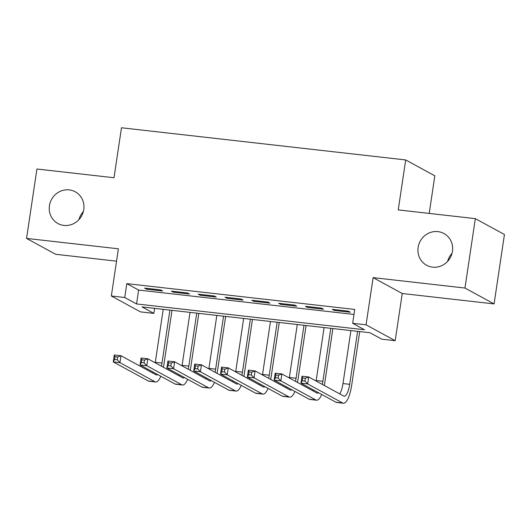 <?xml version="1.0" encoding="UTF-8"?>
<svg xmlns="http://www.w3.org/2000/svg" width="531" height="531" viewBox="0 0 531 531"><rect width="100%" height="100%" fill="white"/><g stroke="black" fill="none" stroke-linecap="round" stroke-linejoin="round"><path stroke-width="0.8" d="M83.752 209.599A18.081 17.145 118.6 0 1 57.939 223.531A18.081 17.145 118.6 0 1 49.436 205.716A18.081 17.145 118.6 0 1 75.249 191.784A18.081 17.145 118.6 0 1 83.752 209.599M452.445 251.329A18.081 17.145 118.6 0 1 426.632 265.261A18.081 17.145 118.6 0 1 418.123 247.446A18.081 17.145 118.6 0 1 443.943 233.514A18.081 17.145 118.6 0 1 452.445 251.329M78.953 219.628A18.081 17.145 118.6 0 1 83.354 211.564M447.646 261.358A18.081 17.145 118.6 0 1 452.047 253.294M153.864 313.39L140.456 311.87L111.337 295.993L124.745 297.513L136.547 303.944L364.465 329.744L352.664 323.306L366.065 324.826L395.19 340.703L381.782 339.183L369.974 332.751L142.056 306.951L153.864 313.39L154.614 308.372M429.207 213.416L434.829 175.821L405.704 159.944L121.48 127.772L114.012 177.739L36.924 169.011L26.55 238.406L55.669 254.283L116.541 261.172M405.704 159.944L398.237 209.911L475.331 218.639L504.45 234.51L494.076 303.911L464.957 288.034L373.12 277.633L366.065 324.826M373.12 277.633L402.239 293.51L494.076 303.911M402.239 293.51L395.19 340.703M475.331 218.639L464.957 288.034M160.674 289.926L144.591 288.107L146.556 289.183L162.645 291.001L160.674 289.926M187.489 292.966L171.4 291.141L173.371 292.216L189.461 294.035L187.489 292.966M214.305 295.999L198.216 294.181L200.187 295.249L216.27 297.075L214.305 295.999M241.12 299.033L225.031 297.214L226.996 298.283L243.085 300.108L241.12 299.033M267.936 302.066L251.847 300.247L253.811 301.323L269.901 303.141L267.936 302.066M294.745 305.106L278.656 303.281L280.627 304.356L296.716 306.175L294.745 305.106M321.56 308.139L305.471 306.321L307.442 307.389L323.532 309.215L321.56 308.139M352.664 323.306L354.735 309.427L126.816 283.634L138.624 290.065L353.985 314.445M348.376 311.173L332.287 309.354L334.251 310.423L350.341 312.248L348.376 311.173M111.337 295.993L118.386 248.8L26.55 238.406M126.816 283.634L124.745 297.513M138.624 290.065L136.547 303.944M334.377 309.593L334.251 310.423M307.562 306.553L307.442 307.389M280.753 303.52L280.627 304.356M253.937 300.486L253.811 301.323M227.122 297.446L226.996 298.283M200.306 294.413L200.187 295.249M173.498 291.38L173.371 292.216M146.682 288.346L146.556 289.183M304.94 381.052L305.358 378.271L302.677 377.972L302.258 380.747L304.94 381.052L307.661 383.92L300.958 383.156L302 376.22L308.703 376.977L307.661 383.92L342.648 402.989A21.187 6.272 96.5 0 0 343.378 403.228A21.187 6.272 96.5 0 0 351.661 385.393L359.706 331.583M357.609 331.351L349.697 384.318A14.125 4.182 -83.5 0 1 344.174 396.206A14.125 4.182 -83.5 0 1 343.683 396.053L308.703 376.977L305.358 378.271M350.911 330.587L342.993 383.561A14.125 4.182 -83.5 0 1 339.707 393.883M302.258 380.747L300.958 383.156L335.944 402.232A21.187 6.272 96.5 0 0 336.674 402.465L343.378 403.228M302 376.22L302.677 377.972M324.308 385.486A21.187 6.272 96.5 0 0 324.846 382.353L332.891 328.55M330.8 328.311L322.881 381.285A14.125 4.182 -83.5 0 1 322.304 384.391M324.096 327.554L316.177 380.521A14.125 4.182 -83.5 0 1 316.104 381.012M318.567 392.754A14.125 4.182 -83.5 0 1 317.359 393.172A14.125 4.182 -83.5 0 1 316.874 393.013L281.888 373.943L280.853 380.88L315.832 399.956A21.187 6.272 96.5 0 0 316.562 400.188A21.187 6.272 96.5 0 0 321.693 394.46M313.429 389.953A14.125 4.182 -83.5 0 1 312.892 390.849M278.125 378.012L280.853 380.88L274.149 380.123L275.184 373.187L281.888 373.943L278.543 375.238L275.861 374.932L275.443 377.714L278.125 378.012L278.543 375.238M275.443 377.714L274.149 380.123L309.128 399.199A21.187 6.272 96.5 0 0 309.858 399.431L316.562 400.188M275.184 373.187L275.861 374.932M297.493 382.453A21.187 6.272 96.5 0 0 298.037 379.32L306.075 325.516M303.984 325.277L296.066 378.245A14.125 4.182 -83.5 0 1 295.488 381.358M297.28 324.521L289.362 377.488A14.125 4.182 -83.5 0 1 289.289 377.979M291.751 389.721A14.125 4.182 -83.5 0 1 290.543 390.139A14.125 4.182 -83.5 0 1 290.059 389.98L255.072 370.91L254.037 377.846L289.023 396.922A21.187 6.272 96.5 0 0 289.747 397.155A21.187 6.272 96.5 0 0 294.878 391.427M286.614 386.92A14.125 4.182 -83.5 0 1 286.076 387.809M251.316 374.979L254.037 377.846L247.333 377.09L248.369 370.147L255.072 370.91L251.727 372.204L249.046 371.899L248.634 374.674L251.316 374.979L251.727 372.204M248.634 374.674L247.333 377.09L282.319 396.159A21.187 6.272 96.5 0 0 283.043 396.398L289.747 397.155M248.369 370.147L249.046 371.899M270.677 379.413A21.187 6.272 96.5 0 0 271.222 376.287L279.26 322.483M277.169 322.244L269.25 375.211A14.125 4.182 -83.5 0 1 268.679 378.324M270.465 321.487L262.553 374.455A14.125 4.182 -83.5 0 1 262.473 374.946M264.936 386.687A14.125 4.182 -83.5 0 1 263.728 387.106A14.125 4.182 -83.5 0 1 263.243 386.946L228.257 367.87L227.222 374.813L262.208 393.883A21.187 6.272 96.5 0 0 262.938 394.121A21.187 6.272 96.5 0 0 268.069 388.393M259.798 383.886A14.125 4.182 -83.5 0 1 259.267 384.776M224.5 371.946L227.222 374.813L220.518 374.056L221.553 367.113L228.257 367.87L224.912 369.171L222.23 368.866L221.819 371.64L224.5 371.946L224.912 369.171M221.819 371.64L220.518 374.056L255.504 393.126A21.187 6.272 96.5 0 0 256.234 393.365L262.938 394.121M221.553 367.113L222.23 368.866M243.862 376.379A21.187 6.272 96.5 0 0 244.406 373.253L252.451 319.443M250.353 319.211L242.441 372.178A14.125 4.182 -83.5 0 1 241.864 375.291M243.649 318.447L235.737 371.421A14.125 4.182 -83.5 0 1 235.658 371.906M238.127 383.654A14.125 4.182 -83.5 0 1 236.912 384.066A14.125 4.182 -83.5 0 1 236.428 383.913L201.448 364.837L200.406 371.78L235.392 390.849A21.187 6.272 96.5 0 0 236.122 391.088A21.187 6.272 96.5 0 0 241.253 385.36M232.99 380.853A14.125 4.182 -83.5 0 1 232.452 381.743M197.685 368.912L200.406 371.78L193.702 371.016L194.744 364.08L201.448 364.837L198.103 366.131L195.421 365.832L195.003 368.607L197.685 368.912L198.103 366.131M195.003 368.607L193.702 371.016L228.688 390.093A21.187 6.272 96.5 0 0 229.419 390.325L236.122 391.088M194.744 364.08L195.421 365.832M217.053 373.346A21.187 6.272 96.5 0 0 217.591 370.213L225.635 316.41M223.544 316.171L215.626 369.145A14.125 4.182 -83.5 0 1 215.048 372.251M216.84 315.414L208.922 368.381A14.125 4.182 -83.5 0 1 208.849 368.872M211.311 380.614A14.125 4.182 -83.5 0 1 210.103 381.032A14.125 4.182 -83.5 0 1 209.619 380.873L174.633 361.803L173.597 368.74L208.577 387.816A21.187 6.272 96.5 0 0 209.307 388.048A21.187 6.272 96.5 0 0 214.438 382.32M206.174 377.813A14.125 4.182 -83.5 0 1 205.636 378.709M170.869 365.872L173.597 368.74L166.893 367.983L167.929 361.047L174.633 361.803L171.287 363.098L168.606 362.792L168.188 365.574L170.869 365.872L171.287 363.098M168.188 365.574L166.893 367.983L201.873 387.059A21.187 6.272 96.5 0 0 202.603 387.291L209.307 388.048M167.929 361.047L168.606 362.792M190.237 370.313A21.187 6.272 96.5 0 0 190.782 367.18L198.82 313.376M196.729 313.137L188.81 366.105A14.125 4.182 -83.5 0 1 188.233 369.218M190.025 312.381L182.106 365.348A14.125 4.182 -83.5 0 1 182.033 365.839M184.496 377.581A14.125 4.182 -83.5 0 1 183.288 377.999A14.125 4.182 -83.5 0 1 182.803 377.84L147.817 358.77L146.782 365.706L181.768 384.783A21.187 6.272 96.5 0 0 182.491 385.015A21.187 6.272 96.5 0 0 187.622 379.287M179.359 374.78A14.125 4.182 -83.5 0 1 178.821 375.669M144.06 362.839L146.782 365.706L140.078 364.95L141.113 358.007L147.817 358.77L144.472 360.064L141.79 359.759L141.379 362.534L144.06 362.839L144.472 360.064M141.379 362.534L140.078 364.95L175.064 384.019A21.187 6.272 96.5 0 0 175.788 384.258L182.491 385.015M141.113 358.007L141.79 359.759M163.422 367.273A21.187 6.272 96.5 0 0 163.966 364.147L172.004 310.343M169.913 310.104L161.995 363.071A14.125 4.182 -83.5 0 1 161.417 366.184M163.209 309.347L155.298 362.315A14.125 4.182 -83.5 0 1 155.218 362.806M157.68 374.547A14.125 4.182 -83.5 0 1 156.472 374.966A14.125 4.182 -83.5 0 1 155.988 374.806L121.002 355.73L119.966 362.673L154.952 381.743A21.187 6.272 96.5 0 0 155.683 381.981A21.187 6.272 96.5 0 0 160.813 376.253M152.543 371.746A14.125 4.182 -83.5 0 1 152.005 372.636M117.245 359.806L119.966 362.673L113.262 361.916L114.298 354.973L121.002 355.73L117.656 357.031L114.975 356.726L114.563 359.5L117.245 359.806L117.656 357.031M114.563 359.5L113.262 361.916L148.249 380.986A21.187 6.272 96.5 0 0 148.979 381.225L155.683 381.981M114.298 354.973L114.975 356.726M349.697 384.318L342.993 383.561M342.648 402.989L335.944 402.232M322.881 381.285L316.177 380.521M315.832 399.956L309.128 399.199M296.066 378.245L289.362 377.488M289.023 396.922L282.319 396.159M269.25 375.211L262.553 374.455M262.208 393.883L255.504 393.126M242.441 372.178L235.737 371.421M235.392 390.849L228.688 390.093M215.626 369.145L208.922 368.381M208.577 387.816L201.873 387.059M188.81 366.105L182.106 365.348M181.768 384.783L175.064 384.019M161.995 363.071L155.298 362.315M154.952 381.743L148.249 380.986"/></g></svg>
